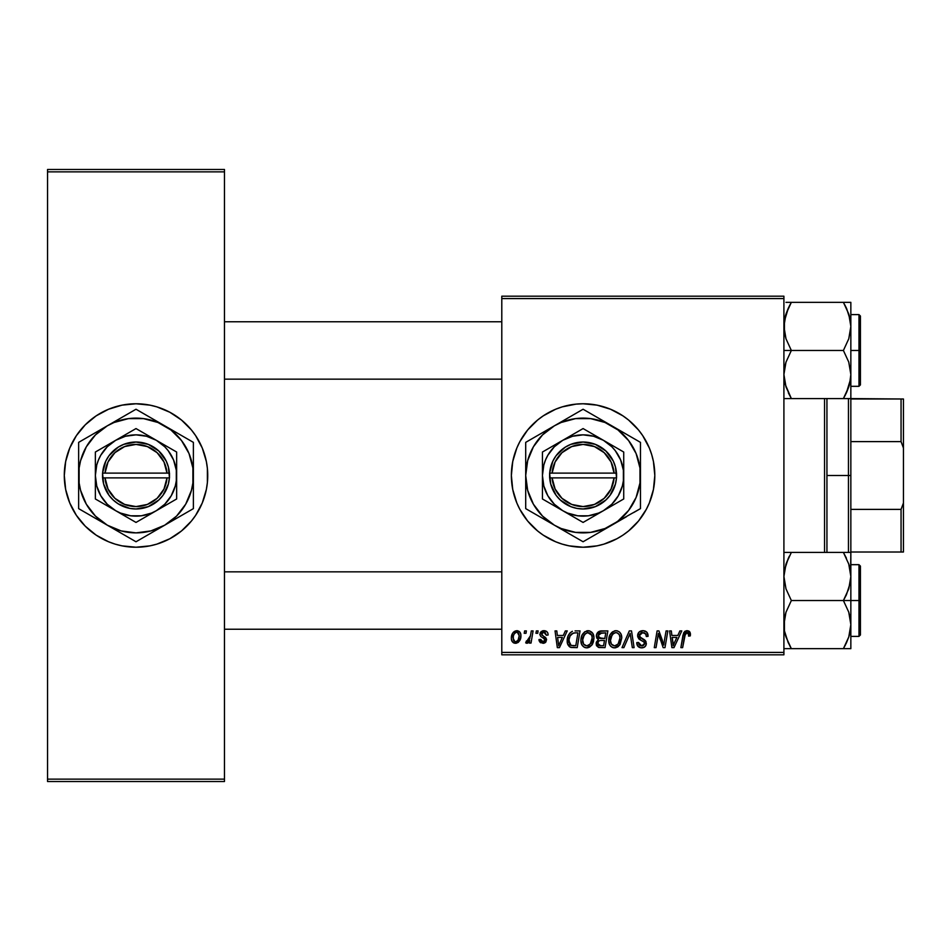 <?xml version="1.0" encoding="UTF-8"?>
<svg xmlns="http://www.w3.org/2000/svg" width="951" height="951" viewBox="0 0 951 951"><rect width="100%" height="100%" fill="white"/><g stroke="black" fill="none" stroke-linecap="round" stroke-linejoin="round"><path stroke-width="1.43" d="M555.586 409.263A71.729 71.729 0 0 0 516.821 448.052L519.828 441.692L527.639 429.995L537.588 420.057L543.235 415.86L555.634 409.239L562.267 406.862L576.056 404.127L583.082 403.771L597.073 405.15L610.53 409.239L622.929 415.86L628.587 420.057L638.525 429.995L642.721 435.653L649.355 448.052L651.72 454.685L653.432 461.508L654.811 475.5L653.432 489.492L649.355 502.948L646.335 509.308L638.525 521.005L628.587 530.943L622.929 535.14L616.89 538.753L603.909 544.138L597.073 545.85L583.082 547.229A71.729 71.729 0 0 1 511.365 475.5A71.729 71.729 0 0 1 583.082 403.771A71.729 71.729 0 0 0 569.15 405.15M569.043 405.162A71.729 71.729 0 0 0 562.35 406.838M562.184 406.885A71.729 71.729 0 0 0 555.693 409.215M583.082 403.771A71.729 71.729 0 0 1 654.811 475.5A71.729 71.729 0 0 1 583.082 547.229L569.09 545.85L562.267 544.138L555.634 541.761L543.235 535.14L537.588 530.943L527.639 521.005L519.828 509.308L516.821 502.948A71.729 71.729 0 0 0 555.586 541.737M555.693 541.785A71.729 71.729 0 0 0 562.184 544.115M562.35 544.162A71.729 71.729 0 0 0 569.043 545.838M135.922 403.771A71.729 71.729 0 0 0 129.051 404.116M128.908 404.127A71.729 71.729 0 0 0 122.085 405.138M121.942 405.174A71.729 71.729 0 0 0 85.317 424.764M64.288 475.571A71.729 71.729 0 0 0 85.269 526.188L76.377 515.347L69.744 502.948L65.667 489.492L64.288 475.5L65.667 461.508L69.744 448.052L76.377 435.653L85.293 424.788A71.729 71.729 0 0 0 64.288 475.429M85.317 526.236A71.729 71.729 0 0 0 121.942 545.826M122.085 545.862A71.729 71.729 0 0 0 128.908 546.873M129.051 546.884A71.729 71.729 0 0 0 135.922 547.229M85.293 424.788L96.158 415.86L108.557 409.239L122.013 405.15L136.005 403.771A71.729 71.729 0 0 1 207.734 475.5A71.729 71.729 0 0 1 136.005 547.229A71.729 71.729 0 0 1 64.288 475.5A71.729 71.729 0 0 1 136.005 403.771L149.996 405.15L156.832 406.862L169.825 412.247L181.51 420.057L191.448 429.995L195.644 435.653L202.278 448.052L206.355 461.508L207.389 468.474L207.389 482.526L206.355 489.492L202.278 502.948L195.644 515.347L191.448 521.005L181.51 530.943L169.825 538.753L156.832 544.138L149.996 545.85L136.005 547.229L122.013 545.85L115.19 544.138L108.557 541.761L96.158 535.14L85.293 526.212M501.795 296.189L783.909 296.189L783.909 298.578L501.795 298.578L501.795 652.422L783.909 652.422L783.909 296.189L501.795 296.189L501.795 298.578L501.795 296.189M565.346 630.905L563.289 635.47L565.346 630.905L567.224 630.905L559.461 647.631L557.334 647.631L555.039 630.905L556.787 630.905L557.345 635.47L563.289 635.47L557.345 635.47L556.787 630.905L555.039 630.905L557.334 647.631L559.461 647.631L567.224 630.905L565.346 630.905L567.224 630.905L559.461 647.631L557.334 647.631L555.039 630.905L556.787 630.905M596.764 634.008L601.163 630.905C598.155 631.286 596.55 633.021 596.348 636.112L597.121 633.295L599.249 631.309L607.867 630.905L605.038 647.631L598.999 647.512L596.646 645.86L596.253 642.329L598.429 639.488L596.848 638.145L596.348 636.112L598.429 639.488L596.122 643.565L598.429 647.358L605.038 647.631L607.867 630.905L601.163 630.905L607.867 630.905L605.038 647.631L598.155 647.239M686.598 630.703L689.618 631.702L690.295 635.898L688.56 636.112L688.619 633.901L687.668 632.784L685.481 633.271L682.628 647.631L680.868 647.631L683.65 632.902L684.922 631.309L687.026 630.679L682.937 635.375L680.868 647.631L682.628 647.631L684.637 635.791L686.919 632.641L688.714 634.662L688.56 636.112L690.295 635.898L690.45 634.376L690.295 635.898L688.56 636.112L688.619 633.913M664.297 641.117L666.092 630.905L664.297 641.117L666.092 630.905L667.852 630.905L664.987 647.631L663.156 647.631L658.365 633.437L656.035 647.631L654.276 647.631L657.105 630.905L658.936 630.905L663.762 645.075L664.297 641.117L663.762 645.075L658.936 630.905L657.105 630.905L654.276 647.631L656.035 647.631L658.365 633.437L663.156 647.631L664.987 647.631L667.852 630.905L666.092 630.905L667.852 630.905L664.987 647.631L663.156 647.631M637.634 635.601L639.179 631.999L643.435 630.703L646.882 632.201L648.071 636.35L646.335 636.552L645.634 633.711L643.672 632.712L640.974 632.997L639.441 634.828L639.952 637.039L646.05 641.818L646.026 645.194L644.279 647.239L640.689 647.786L637.539 645.753L636.766 642.638L638.513 642.46L639.024 644.612L641.093 645.848L643.316 645.574L644.588 643.779L643.946 642.02L638.715 638.799L637.634 635.601L640.938 640.285L643.946 642.02L644.588 643.518L641.711 645.895L638.513 642.46L636.754 643.007C636.992 646.05 638.62 647.667 641.652 647.857C644.552 647.762 646.109 646.276 646.335 643.411L644.362 639.75L639.833 636.908L639.381 635.446L642.769 632.641L645.884 634.091L646.335 636.552L648.071 636.35C648.13 632.76 646.395 630.87 642.888 630.679C639.702 630.822 637.955 632.463 637.634 635.601L637.729 634.579M623.868 647.631L622.002 647.631L629.312 630.905L631.523 630.905L634.091 647.631L632.332 647.631L630.144 633.295L623.868 647.631L622.002 647.631L623.868 647.631L630.144 633.295L632.332 647.631L634.091 647.631L631.523 630.905L629.312 630.905L631.523 630.905L634.091 647.631L632.332 647.631M608.747 641.069L610.09 634.745L614.37 630.929L617.306 630.834L619.553 632.046L621.003 634.162L621.776 637.919L620.064 644.528L615.939 647.69L613.205 647.702L610.911 646.442L609.425 644.279L608.735 640.403C608.616 644.647 610.542 647.132 614.512 647.857L619.481 645.325L621.776 637.919C621.799 633.794 619.886 631.381 616.022 630.679C611.136 631.844 608.699 635.09 608.735 640.403L608.83 638.739M516.821 502.948L512.744 489.492L511.365 475.5L512.744 461.508L516.821 448.052M516.785 630.679C513.065 631.619 511.258 634.127 511.365 638.204L512.625 633.283L514.36 631.428L517.237 630.703L519.912 632.165L520.875 634.638L520.649 638.157L517.926 642.567L513.647 642.888L511.84 640.891L511.365 638.204C511.281 641.152 512.637 642.84 515.418 643.292C519.258 642.365 521.089 639.773 520.922 635.53C520.922 632.665 519.543 631.048 516.785 630.679L517.677 630.775M679.882 630.905L677.825 635.47L679.882 630.905L681.772 630.905L673.997 647.631L671.87 647.631L669.575 630.905L671.323 630.905L671.882 635.47L677.825 635.47L671.882 635.47L671.323 630.905L669.575 630.905L671.87 647.631L673.997 647.631L681.772 630.905L679.882 630.905L681.772 630.905L673.997 647.631L671.87 647.631L669.575 630.905L671.323 630.905M580.906 640.403L581.905 635.494L585.031 631.642L589.489 630.834L592.735 633.307L593.935 637.277L593.448 641.83L591.962 644.933L589.477 647.179L586.363 647.845L583.605 646.858L581.596 644.279L580.906 640.403C580.799 644.647 582.725 647.132 586.696 647.857L591.665 645.325L593.947 637.919C593.971 633.794 592.057 631.381 588.205 630.679C583.308 631.844 580.883 635.09 580.906 640.403L581.144 637.931M575.093 630.905L580.039 630.905L577.209 647.631L570.422 647.251L567.616 643.815L567.902 636.564L570.029 632.867L572.407 631.298C568.841 633.354 567.117 636.516 567.224 640.784C567.01 643.91 568.246 646.121 570.909 647.417L577.209 647.631L580.039 630.905L575.093 630.905L580.039 630.905L577.209 647.631L571.171 647.488M540.144 632.784L544.352 630.691L546.682 631.5L547.859 633.164L548.097 635.03L546.35 635.244L545.149 632.522L543.033 632.296L541.749 633.271L541.939 635.137L545.684 637.586L546.528 639.215L545.922 641.913L543.283 643.28L540.085 642.341L538.967 639.595L540.703 639.381L542.534 641.735L544.685 640.76L544.543 638.917L540.846 636.552L539.847 634.519L541.095 631.559L543.936 630.679L539.835 634.21L540.715 636.421L544.661 639.108L544.828 640.094L543.009 641.77L540.703 639.381L538.967 639.595L542.926 643.292L546.575 639.821L541.571 634.067L543.853 632.201L546.35 635.244L548.097 635.03L546.35 635.244L544.757 632.344M535.948 633.295L536.352 630.905L538.1 630.905L537.731 633.295L535.948 633.295L537.731 633.295L538.1 630.905L536.352 630.905L538.1 630.905L537.731 633.295L535.948 633.295L536.352 630.905L535.948 633.295M524.215 633.295L524.619 630.905L526.355 630.905L525.998 633.295L524.215 633.295L525.998 633.295L526.355 630.905L524.619 630.905L526.355 630.905L525.998 633.295L524.215 633.295L524.619 630.905L524.215 633.295M530.278 636.599L531.324 630.905L533.083 630.905L531.027 643.066L529.267 643.066L529.707 640.558L527.853 642.971L525.701 642.852L526.402 640.95L527.698 641.259L528.97 640.178L530.444 635.767L525.701 642.852L526.89 643.292L529.707 640.558L529.267 643.066L531.027 643.066L533.083 630.905L531.324 630.905L533.083 630.905L531.027 643.066L529.267 643.066M501.795 654.811L783.909 654.811L783.909 298.578L501.795 298.578L501.795 654.811L501.795 652.422L783.909 652.422L783.909 654.811L501.795 654.811M47.55 169.48L224.472 169.48L224.472 171.869L47.55 171.869L47.55 779.131L224.472 779.131L224.472 169.48L47.55 169.48L47.55 171.869L47.55 169.48M47.55 781.52L224.472 781.52L224.472 171.869L47.55 171.869L47.55 781.52L47.55 779.131L224.472 779.131L224.472 781.52L47.55 781.52M136.1 547.229A71.729 71.729 0 0 0 142.971 546.884M143.114 546.873A71.729 71.729 0 0 0 149.925 545.862M150.08 545.826A71.729 71.729 0 0 0 186.705 526.236M186.753 526.188A71.729 71.729 0 0 0 207.734 475.571M207.734 475.429A71.729 71.729 0 0 0 186.753 424.812M186.705 424.764A71.729 71.729 0 0 0 150.08 405.174M149.925 405.138A71.729 71.729 0 0 0 143.114 404.127M142.971 404.116A71.729 71.729 0 0 0 136.1 403.771M191.448 521.005L195.644 515.347M199.258 509.308L199.876 508.131M202.278 448.052L201.814 446.97M80.562 429.995L76.377 435.653M72.752 441.692L72.133 442.869M69.744 502.948L70.208 504.03M583.082 547.229A71.729 71.729 0 0 0 597.05 545.85M597.109 545.838A71.729 71.729 0 0 0 603.814 544.162M604.004 544.103A71.729 71.729 0 0 0 610.459 541.797M610.601 541.737A71.729 71.729 0 0 0 653.42 489.515M653.432 489.468A71.729 71.729 0 0 0 654.454 482.609M654.466 482.454A71.729 71.729 0 0 0 654.811 475.583M654.811 475.417A71.729 71.729 0 0 0 654.466 468.546M654.454 468.391A71.729 71.729 0 0 0 653.432 461.532M653.42 461.485A71.729 71.729 0 0 0 610.601 409.263M610.459 409.203A71.729 71.729 0 0 0 604.004 406.897M603.814 406.838A71.729 71.729 0 0 0 597.109 405.162M616.89 412.247L616.26 411.914M537.588 420.057L532.37 424.788M532.37 526.212L537.588 530.943M517.285 630.715L518.937 631.274M520.375 632.902L520.875 634.626M520.649 638.157L520.863 636.861M520.637 638.18L520.399 639.048M520.268 639.405L519.698 640.605M519.686 640.617L518.295 642.305M518.533 642.103L517.76 642.674M516.726 643.114L515.751 643.28M514.503 643.185L513.16 642.579M511.709 640.558L511.412 639.131M511.365 638.204L511.376 637.562M511.448 636.766L511.65 635.66M511.876 634.876L512.149 634.198M512.934 632.807L513.492 632.142M515.454 630.905L512.625 633.283M514.907 641.687L513.1 638.204C512.993 635.22 514.218 633.211 516.773 632.201L516.262 632.272M513.469 635.767L513.778 634.899M518.164 639.928L519.187 635.72C519.353 638.787 518.117 640.808 515.49 641.77L515.739 641.747M516.393 641.592L517.594 640.748M518.747 638.573L518.996 637.645M513.314 636.314L513.362 640.035M513.338 639.987L514.158 641.259M517.356 632.284L519.187 635.72L518.699 633.402L517.356 632.284L515.846 632.415L514.17 634.079M518.699 633.402L517.617 632.379M621.015 634.174L621.692 636.635M617.294 647.179L618.483 646.371M615.951 647.69L615.297 647.809M614.512 647.857L613.847 647.821M613.193 647.702L612.492 647.465M611.968 647.215L610.435 645.943M610.055 645.444L609.425 644.291M609.009 643.031L608.795 641.723M608.842 638.668L608.961 637.931M608.961 637.895L609.163 637.075M610.102 634.721L610.518 634.008M611.541 632.7L612.848 631.642M614.417 630.917L615.606 630.703M617.294 644.861L619.03 642.662L620.028 637.836L618.114 644.041L614.572 645.895L616.248 645.527M611.422 644.148L614.572 645.895C611.766 645.349 610.399 643.577 610.471 640.582L610.59 642.068M612.064 634.983L610.471 640.582L611.422 644.16M610.78 637.966L610.471 640.582C610.364 636.409 612.171 633.758 615.903 632.641L614.643 632.855M617.318 632.926L615.903 632.641C618.673 633.164 620.052 634.899 620.028 637.836L619.291 634.721L617.342 632.938M615.238 632.7L613.015 633.853M613.443 633.509L611.184 636.706M616.807 632.748L615.57 632.653M630.382 635.482L630.549 636.576M630.24 634.365L630.144 633.295L629.8 634.151M628.73 636.695L629.015 636.017M629.312 630.905L622.002 647.631L629.312 630.905M643.435 630.703L645.028 631M647.512 633.223L647.952 634.757M648.071 636.35L646.335 636.552M646.347 636.017L645.634 633.711M644.528 632.962L643.934 632.76M643.672 632.712L642.175 632.677M641.913 632.712L641.271 632.879M639.654 634.246L639.441 634.84L639.654 634.246M639.405 635.018L640.463 637.479M639.393 635.137L639.833 636.908M641.616 638.192L640.986 637.824M643.875 639.429L644.79 640.094M645.824 641.331L645.182 640.463M646.264 644.326L645.61 645.991M644.279 647.239L642.555 647.797M640.689 647.786L638.145 646.537M639.75 647.548L638.133 646.525L636.754 643.007L638.513 642.46M639.417 645.087L640.451 645.693M641.093 645.848L642.234 645.872M644.469 644.303L644.552 643.078M644.588 643.518L643.946 642.02M643.221 641.533L640.95 640.285M637.824 637.099L637.681 636.362M637.859 634.067L638.466 632.807M638.501 632.772L639.441 631.773M639.607 639.524L640.938 640.285M644.445 642.686L644.588 643.304M660.291 639.738L659.816 638.371M658.793 635.078L658.365 633.437M657.735 637.824L656.035 647.631L654.276 647.631L657.105 630.905L658.936 630.905L662.419 640.522M663.132 642.793L663.762 645.075M659.257 636.706L659.863 638.537M688.56 636.112L688.714 634.662L688.56 636.112M687.3 632.677L686.646 632.653M685.683 633.069L684.958 634.281M684.708 635.327L682.628 647.631L680.868 647.631L683.02 634.947M683.65 632.89L685.148 631.167M690.45 634.376L687.395 630.691M688.441 630.905L689.083 631.226M689.974 632.189L690.414 633.663M684.637 635.791L684.791 634.935M672.737 641.628L673.177 645.8L674.568 642.389L673.177 645.8L672.131 637.42L676.874 637.42L674.568 642.389L676.874 637.42L672.131 637.42L673.474 644.933M672.856 642.519L672.951 643.34M599.772 647.607L598.714 647.441M596.646 645.86L596.241 644.766M598.191 639.369L596.848 638.145M596.432 635.113L596.693 634.174M598.405 631.809L597.692 632.486M599.427 633.473L605.775 632.855L604.812 638.513L601.127 638.513L598.084 636.16L598.322 634.876M598.12 635.66L601.65 632.867L598.619 634.293L598.536 637.729L604.812 638.513L605.775 632.855L600.164 633.116M598.857 645.444L600.628 645.681L597.87 643.494L598.452 645.135M598.286 644.944L597.917 642.852L598.821 641.152L597.953 642.674M599.475 640.784L600.176 640.582M604.479 640.463L603.6 645.681L600.628 645.681L603.6 645.681L604.479 640.463L601.65 640.463L604.479 640.463M600.164 640.582L599.546 640.748M600.057 633.164L599.035 633.782M601.65 640.463L600.913 640.487M599.606 645.634L600.628 645.681M593.198 634.174L593.876 636.635M593.923 638.906L593.947 637.919M588.063 647.702L587.468 647.809M585.376 647.702L584.675 647.465M582.238 645.444L581.608 644.291M581.192 643.031L580.978 641.735M582.285 634.721L582.701 634.008M584.354 632.118L585.008 631.654M586.601 630.917L587.373 630.739M592.235 644.528L592.735 643.672M589.477 644.861L591.807 641.117L592.211 637.836L590.286 644.041L586.755 645.895L588.431 645.527M583.593 644.148L586.755 645.895C583.95 645.349 582.583 643.577 582.654 640.582L582.773 642.068M584.247 634.983L582.666 639.928L583.605 644.16M582.666 639.928L582.654 640.582C582.547 636.409 584.354 633.758 588.087 632.641L586.826 632.855M589.501 632.926L588.087 632.641C590.856 633.164 592.235 634.899 592.211 637.836L591.677 635.137L587.754 632.653M587.421 632.7L585.198 633.853M585.626 633.509L583.355 636.706M558.189 641.628L557.595 637.42L562.338 637.42L558.629 645.8L562.338 637.42L557.595 637.42L558.558 644.754M558.308 642.519L558.415 643.34M569.15 646.418L569.97 647.025L569.138 646.418M567.39 642.828L567.26 641.806M567.236 640.059L567.283 639.345M567.509 637.931L567.711 637.146M567.723 637.111L568.436 635.268M573.251 645.681L575.783 645.681L571.064 645.396L568.96 640.891L569.067 639.179M570.279 644.909L571.325 645.491M569.328 637.871L570.089 635.934L569.019 639.607L569.661 644.16M571.028 634.507L573.168 633.152L570.101 635.91M574.428 632.914L571.658 633.925M575.07 632.867L577.946 632.855L575.783 645.681L577.946 632.855L574.856 632.879M569.019 639.607L568.96 640.891C568.853 635.969 571.099 633.283 575.712 632.855M571.123 634.412L570.255 635.613M544.198 632.225L543.021 632.308M542.938 632.332L542.296 632.653M542.022 632.89L542.106 635.316M545.922 641.913L544.959 642.781M544.519 642.995L543.639 643.245M540.715 642.793L539.978 642.234M539.241 641.093L539.039 640.344M538.991 639.975L540.703 639.381L541.226 641.01M542.439 641.723L543.603 641.687M544.804 640.439L544.543 638.929M544.828 640.094L543.627 638.24M539.895 634.864L539.835 634.21M548.097 634.804C547.978 632.165 546.587 630.786 543.936 630.679L543.556 630.691M544.757 630.739L546.516 631.381M547.669 632.7L548.038 633.972M542.439 630.87L543.187 630.727M529.196 641.461L528.673 642.21M528.601 642.282L527.401 643.197M526.89 643.292L525.701 642.852L526.89 643.292L525.701 642.852L526.402 640.95L527.662 641.271M526.402 640.95L527.27 641.331M529.969 637.907L529.279 639.69M531.324 630.905L530.444 635.767M517.273 641.069L517.915 640.344M519.139 636.695L519.163 635.125M515.05 632.938L514.42 633.663M617.389 644.778L618.614 643.375M619.814 640.308L619.981 636.92M619.814 636.005L619.505 635.137M672.999 643.72L673.094 644.754M598.084 636.16L599.475 638.311M600.022 638.43L601.127 638.513M589.572 644.778L590.785 643.375M591.986 640.308L592.164 636.92M591.677 635.137L589.858 633.104M582.963 637.966L582.725 639.262M574.012 632.974L573.168 633.152M569.578 637.111L569.221 638.335M568.96 640.891L569.162 642.864M824.553 398.576L824.553 552.424L824.553 398.576M826.942 552.424L826.942 398.576L826.942 552.424M224.472 321.771L501.795 321.771L224.472 321.771M850.563 321.771L850.313 320.13M850.551 379.152L846.414 392.834L848.756 386.95L843.406 398.576L846.402 392.846L843.406 398.576L850.848 398.576L850.848 374.516L850.313 380.745L846.414 392.834M501.795 379.152L224.472 379.152L501.795 379.152M784.206 321.771L788.355 308.088L785.99 314.02M784.206 379.152L784.444 380.745L784.206 379.152M850.301 618.269L850.848 624.593L850.848 600.533L843.406 600.533L848.756 612.171L850.848 624.593L848.779 636.956L843.406 648.653L791.351 648.653L786.002 637.027L784.456 630.917L784.444 618.376L785.978 612.242L791.351 600.533L843.406 600.533L848.756 612.171L850.301 618.269M850.848 636.397L858.979 636.397L858.979 564.68L860.417 566.107L860.417 634.971L860.417 600.533L858.979 600.533L858.979 636.397L858.979 600.533L850.848 600.533L850.848 576.484L848.779 588.835L843.406 600.533L791.351 600.533L786.002 588.907L783.909 576.484L785.978 564.121L791.351 552.424L843.406 552.424L848.756 564.05L850.848 576.484L850.848 552.424L784.456 552.424M850.563 571.848L850.848 552.424L848.767 552.424L850.313 552.424M846.414 558.166L843.406 552.424L846.402 552.424L843.406 552.424L848.767 564.086M788.367 552.424L791.351 552.424L785.99 564.086L789.294 556.216M784.206 629.229L784.444 630.822M785.146 634.115L785.978 636.956M788.141 642.46L784.456 630.917L783.909 624.593L785.978 612.242L791.351 600.533L786.002 588.907L783.909 576.484L784.444 570.255L788.355 558.166M789.972 646.169L791.351 648.653L783.909 648.653L843.406 648.653L848.767 636.98M850.301 630.917L849.576 634.281M845.498 644.79L843.406 648.653L850.848 648.653L850.848 624.593L848.779 636.956L843.406 648.653L850.848 648.653L850.848 600.533L858.979 600.533L858.979 564.68L858.979 600.533L860.417 600.533L860.417 634.971L858.979 636.397M860.417 600.533L860.417 566.107L860.417 600.533M849.516 566.606L848.779 564.121L849.516 566.606M848.767 552.424L846.402 552.424M846.414 594.791L843.406 600.533L850.848 600.533L850.848 576.484L850.313 582.701L846.414 594.791M848.767 648.653L845.249 648.653M846.247 643.268L848.756 637.027M791.351 648.653L788.165 642.496L791.351 648.653M850.551 629.229L850.313 630.87M501.795 629.229L224.472 629.229L501.795 629.229M224.472 571.848L501.795 571.848L224.472 571.848M785.146 384.049L783.909 374.516L784.444 368.299L785.978 362.165L791.351 350.467L783.909 350.467L791.351 350.467L786.002 338.829L783.909 326.407L785.978 314.044L791.351 302.347L786.002 313.973M858.979 350.467L858.979 314.603L858.979 350.467L860.417 350.467L860.417 316.029L860.417 384.893L858.979 386.32L858.979 314.603L860.417 316.029L860.417 350.467L850.848 350.467L858.979 350.467L858.979 386.32L858.979 350.467M849.612 316.885L848.779 314.044M846.616 308.54L850.301 320.083L850.848 326.407L848.779 338.758L843.406 350.467L848.756 362.093L850.848 374.516L850.848 302.347L843.406 302.347L848.756 313.973L850.848 326.407L848.779 338.758L843.406 350.467L791.351 350.467L843.406 350.467L848.756 362.093L850.848 374.516L850.848 302.347L848.767 302.347L850.848 302.347M784.48 319.952L785.193 316.719M784.456 398.576L791.351 398.576L786.002 386.95L783.909 374.516L785.978 362.165L791.351 350.467L786.002 338.829L784.456 332.731L784.444 320.178M845.463 394.784L843.406 398.576L791.351 398.576L850.848 398.576L850.848 374.516L849.576 384.204M788.522 307.732L791.351 302.347L843.406 302.347L785.99 302.347M860.417 350.467L860.417 384.893L860.417 350.467M850.313 398.576L846.402 398.576M850.313 302.347L843.406 302.347L846.604 308.504L844.785 304.831M785.99 398.576L791.351 398.576L785.241 384.394M788.355 392.834L791.351 398.576L788.367 398.576M789.508 302.347L791.351 302.347L789.259 306.21M785.205 634.317L784.48 631.048M843.406 648.653L846.604 642.496M849.516 634.472L848.779 636.956M791.351 302.347L788.165 308.504M849.564 316.683L850.301 320.083M849.516 384.394L848.767 386.914M785.241 316.528L785.978 314.044M850.848 552.008L901.061 552.008L901.061 509.391L850.848 509.391L850.848 552.008L903.45 552.008L903.45 448.028L901.061 441.609L901.061 398.992L903.45 398.992L903.45 448.028L903.45 398.992L901.061 398.992L901.061 441.609L850.848 441.609L850.848 398.992L850.848 475.5L850.848 441.609L901.061 441.609L903.45 448.028L903.45 502.972L901.061 509.391L850.848 509.391L850.848 475.5L850.848 552.424M848.458 475.5L850.848 475.5L848.458 475.5L848.458 398.576L848.458 475.5L826.942 475.5L848.458 475.5L848.458 552.424L848.458 475.5M850.848 398.576L901.061 398.992L850.848 398.992M903.45 502.972L903.45 552.008L901.061 552.008L901.061 509.391L903.45 502.972M614.073 477.889L552.103 477.889L555.111 489.028L561.97 498.312L571.741 504.434L583.082 506.586L594.423 504.434L604.194 498.312L611.065 489.028L614.073 477.889A31.086 31.086 0 0 1 583.082 506.586A31.086 31.086 0 0 1 552.103 477.889L549.702 477.889A33.475 33.475 0 0 0 583.082 508.975A33.475 33.475 0 0 0 616.474 477.889L614.073 477.889L616.474 477.889L615.44 484.071L610.055 495.316L605.894 500L595.338 506.645L583.082 508.975L576.853 508.381L570.826 506.645L560.282 500L556.109 495.316L550.724 484.071L549.619 473.111L552.888 461.057L556.109 455.684L565.239 447.184L570.826 444.355L583.082 442.025L595.338 444.355L605.894 451L613.276 461.057L615.44 466.929L616.557 477.889L552.103 477.889M603.409 440.301L583.082 428.568L542.439 452.034L542.439 498.966L583.082 522.432L623.725 498.966L623.725 452.034L583.082 428.568L542.439 452.034L542.439 498.966L583.082 522.432L623.725 498.966L623.725 475.5A40.643 40.643 0 0 1 562.766 510.699A40.643 40.643 0 0 1 562.766 440.301A40.643 40.643 0 0 1 623.725 475.5L623.725 452.034L603.409 440.301L593.602 436.247L583.082 434.857L572.561 436.247L562.766 440.301L554.35 446.756L547.883 455.184L545.541 459.951L543.829 464.98L542.439 475.5L543.829 486.02L547.883 495.816L554.35 504.244L562.766 510.699L567.533 513.053L577.78 515.799L588.396 515.799L598.643 513.053L603.409 510.699L611.826 504.244L618.281 495.816L622.346 486.02L623.38 480.802L623.38 470.198L620.634 459.951L615.333 450.762L611.826 446.756L603.409 440.301M640.463 492.559L640.463 475.5A57.381 57.381 0 0 1 611.778 525.19L618.019 521.017L628.611 510.425L636.1 497.456L639.975 482.989L639.975 468.011L636.1 453.544L628.611 440.575L618.019 429.983L605.038 422.494L590.571 418.606L575.593 418.606L561.126 422.494L554.397 425.81L542.51 434.928L533.392 446.815L527.662 460.653L525.701 475.5L527.662 490.347L533.392 504.185L542.51 516.072L554.397 525.19L561.126 528.506L575.593 532.394L590.571 532.394L605.038 528.506L640.463 508.63L633.628 512.577L640.463 508.63L640.463 442.37L633.628 438.423L640.463 442.37L640.463 450.251L640.463 442.37L583.082 409.239L589.917 413.186L583.082 409.239L525.701 442.37L532.536 438.423L525.701 442.37L525.701 508.63L525.701 500.749L525.701 508.63L583.082 541.761L576.247 537.814L583.082 541.761L626.566 516.655M590.821 537.291L611.778 525.19A57.381 57.381 0 0 1 554.397 525.19L569.185 533.725M533.44 513.088L554.397 525.19A57.381 57.381 0 0 1 525.701 475.5L525.701 503.721M525.701 458.453L525.701 475.5A57.381 57.381 0 0 1 554.397 425.81L539.609 434.345M576.247 413.186L554.397 425.81A57.381 57.381 0 0 1 611.778 425.81L596.955 417.251M632.712 437.9L611.778 425.81A57.381 57.381 0 0 1 640.463 475.5L640.463 447.279M640.463 484.178L640.463 489.218M623.523 518.402L619.256 520.875M636.207 511.091L633.628 512.577M600.022 531.978L596.99 533.725M611.778 525.19L604.289 529.517M566.142 531.978L561.886 529.517M578.826 539.3L576.247 537.814M542.641 518.402L539.609 516.655M554.397 525.19L546.908 520.875M525.701 484.118L525.701 475.5M525.701 492.535L525.701 489.266M546.861 430.161L542.641 432.598M529.969 439.909L532.536 438.423M525.701 466.822L525.701 461.782M600.022 419.022L604.289 421.483M583.082 409.239L589.917 413.186M566.154 419.022L569.185 417.275M575.343 413.709L576.211 413.209M554.397 425.81L561.886 421.483M640.463 466.858L640.463 475.5M640.463 458.453L640.463 461.734M623.523 432.598L626.554 434.345M611.778 425.81L619.256 430.125M537.577 440.551L533.392 446.815M628.587 510.449L632.772 504.185M552.103 473.111L614.073 473.111L611.065 461.972L604.194 452.688L594.423 446.566L583.082 444.414L571.741 446.566L561.97 452.688L555.111 461.972L552.103 473.111A31.086 31.086 0 0 1 583.082 444.414A31.086 31.086 0 0 1 614.073 473.111L616.474 473.111A33.475 33.475 0 0 0 583.082 442.025A33.475 33.475 0 0 0 549.702 473.111L614.073 473.111M616.557 477.889L616.557 473.111L616.474 477.889M549.702 477.889L549.619 473.111L549.619 477.889M166.996 477.889L105.026 477.889L108.034 489.028L114.893 498.312L124.664 504.434L136.005 506.586L147.346 504.434L157.129 498.312L163.988 489.028L166.996 477.889A31.086 31.086 0 0 1 136.005 506.586A31.086 31.086 0 0 1 105.026 477.889L102.625 477.889A33.475 33.475 0 0 0 136.005 508.975A33.475 33.475 0 0 0 169.397 477.889L166.996 477.889L169.397 477.889L168.363 484.071L162.978 495.316L158.817 500L148.261 506.645L136.005 508.975L129.776 508.381L118.162 503.816L113.205 500L109.032 495.316L103.659 484.071L102.542 473.111L105.823 461.057L109.032 455.684L118.162 447.184L123.761 444.355L136.005 442.025L148.261 444.355L158.817 451L166.199 461.057L168.363 466.929L169.48 477.889L105.026 477.889M156.333 440.301L136.005 428.568L95.362 452.034L95.362 498.966L136.005 522.432L176.648 498.966L176.648 452.034L136.005 428.568L95.362 452.034L95.362 498.966L136.005 522.432L176.648 498.966L176.648 475.5A40.643 40.643 0 0 1 115.689 510.699A40.643 40.643 0 0 1 115.689 440.301A40.643 40.643 0 0 1 176.648 475.5L176.648 452.034L156.333 440.301L146.525 436.247L136.005 434.857L125.484 436.247L115.689 440.301L107.273 446.756L100.806 455.184L98.464 459.951L96.752 464.98L95.362 475.5L96.752 486.02L100.806 495.816L107.273 504.244L115.689 510.699L120.456 513.053L130.703 515.799L141.319 515.799L151.566 513.053L156.333 510.699L164.749 504.244L171.204 495.816L175.269 486.02L176.304 480.802L176.304 470.198L173.558 459.951L168.256 450.762L164.749 446.756L156.333 440.301M185.635 437.9L136.005 409.239L78.636 442.37L78.636 508.63L136.005 541.761L164.701 525.19L176.577 516.072L185.695 504.185L191.436 490.347L192.898 482.989L192.898 468.011L189.023 453.544L181.534 440.575L170.942 429.983L157.961 422.494L143.494 418.606L128.516 418.606L114.049 422.494L107.32 425.81L95.433 434.928L86.315 446.815L80.585 460.653L79.123 468.011L79.123 482.989L80.585 490.347L86.315 504.185L95.433 516.072L107.32 525.19L121.157 530.92L136.005 532.881L150.864 530.92L164.701 525.19L179.489 516.655M136.005 409.239L142.84 413.186L136.005 409.239L129.181 413.186L136.005 409.239L149.913 417.275M78.636 442.37L85.459 438.423L78.636 442.37L78.636 450.251L78.636 442.37M78.636 508.63L78.636 500.749L78.636 508.63L85.459 512.577L78.636 508.63M136.005 541.761L129.181 537.814L136.005 541.761L142.84 537.814L136.005 541.761M193.386 492.559L193.386 475.5A57.381 57.381 0 0 1 164.701 525.19L193.386 508.63L193.386 442.37L193.386 450.251L193.386 442.37L142.852 413.198M143.744 537.291L164.701 525.19A57.381 57.381 0 0 1 107.32 525.19L122.108 533.725M86.363 513.088L107.32 525.19A57.381 57.381 0 0 1 78.636 475.5L78.636 503.721M78.636 458.453L78.636 475.5A57.381 57.381 0 0 1 107.32 425.81L92.532 434.345M128.278 413.709L107.32 425.81A57.381 57.381 0 0 1 193.386 475.5L193.386 447.279M193.386 484.178L193.386 489.218M176.446 518.402L172.19 520.875M189.13 511.091L186.551 512.577M152.945 531.978L149.913 533.725M164.701 525.19L157.212 529.517M119.065 531.978L114.869 529.552M131.749 539.3L129.181 537.814M95.564 518.402L92.532 516.655M107.32 525.19L99.831 520.875M78.636 484.118L78.636 475.5M78.636 492.535L78.636 489.266M95.564 432.598L99.831 430.125M82.892 439.909L85.459 438.423M78.636 466.822L78.636 461.782M152.945 419.022L157.212 421.483M119.077 419.022L122.108 417.275M107.32 425.81L114.738 421.519M193.386 466.858L193.386 475.5M193.386 458.453L193.386 461.734M176.446 432.598L179.489 434.345M164.701 425.81L172.19 430.125M90.5 440.551L86.315 446.815M181.51 510.449L185.695 504.185M105.026 473.111L166.996 473.111L163.988 461.972L157.129 452.688L147.346 446.566L136.005 444.414L124.664 446.566L114.893 452.688L108.034 461.972L105.026 473.111A31.086 31.086 0 0 1 136.005 444.414A31.086 31.086 0 0 1 166.996 473.111L169.397 473.111A33.475 33.475 0 0 0 136.005 442.025A33.475 33.475 0 0 0 102.625 473.111L166.996 473.111M169.48 477.889L169.48 473.111L169.397 477.889M102.625 477.889L102.542 473.111L102.542 477.889M850.848 564.68L858.979 564.68M850.848 314.603L858.979 314.603M850.848 386.32L858.979 386.32"/></g></svg>

